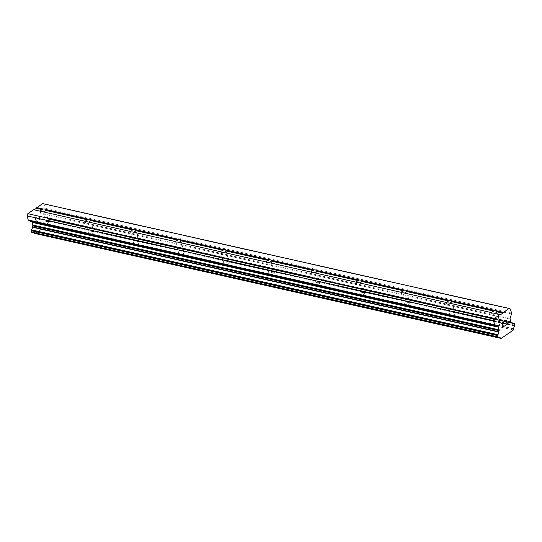 <?xml version="1.0" encoding="UTF-8"?>
<svg xmlns="http://www.w3.org/2000/svg" width="542" height="542" viewBox="0 0 542 542"><rect width="100%" height="100%" fill="white"/><g stroke="black" fill="none" stroke-linecap="round" stroke-linejoin="round"><path stroke-width="0.41" stroke-dasharray="2.71 2.03" d="M499.331 322.951A2.71 1.165 -15.5 0 0 496.33 323.405A2.71 1.165 -15.5 0 0 494.873 324.949A2.71 1.165 -15.5 0 0 495.645 325.491A2.71 1.165 -15.5 0 0 496.276 325.559A2.71 1.165 -15.5 0 0 499.223 324.746A2.71 1.165 -15.5 0 0 500.103 323.499A2.71 1.165 -15.5 0 0 499.331 322.951M491.472 312.612L491.553 312.741A2.71 1.165 164.5 0 1 491.553 312.72L448.363 302.924M454.196 312.809A2.71 1.165 -15.5 0 0 451.195 313.256A2.71 1.165 -15.5 0 0 449.745 314.8A2.71 1.165 -15.5 0 0 450.517 315.349A2.71 1.165 -15.5 0 0 451.14 315.417A2.71 1.165 -15.5 0 0 454.088 314.597A2.71 1.165 -15.5 0 0 454.968 313.351A2.71 1.165 -15.5 0 0 454.196 312.809M409.061 302.666A2.71 1.165 -15.5 0 0 406.06 303.113A2.71 1.165 -15.5 0 0 404.61 304.658A2.71 1.165 -15.5 0 0 405.382 305.2A2.71 1.165 -15.5 0 0 406.005 305.275A2.71 1.165 -15.5 0 0 408.953 304.455A2.71 1.165 -15.5 0 0 409.833 303.208A2.71 1.165 -15.5 0 0 409.061 302.666M401.202 292.321L401.283 292.45A2.71 1.165 164.5 0 1 401.29 292.436L358.093 282.633M363.926 292.517A2.71 1.165 -15.5 0 0 360.925 292.971A2.71 1.165 -15.5 0 0 359.475 294.516A2.71 1.165 -15.5 0 0 360.247 295.058A2.71 1.165 -15.5 0 0 360.87 295.126A2.71 1.165 -15.5 0 0 363.817 294.313A2.71 1.165 -15.5 0 0 364.698 293.066A2.71 1.165 -15.5 0 0 363.926 292.517M318.791 282.375A2.71 1.165 -15.5 0 0 315.79 282.822A2.71 1.165 -15.5 0 0 314.34 284.374A2.71 1.165 -15.5 0 0 315.112 284.916A2.71 1.165 -15.5 0 0 315.735 284.984A2.71 1.165 -15.5 0 0 318.682 284.164A2.71 1.165 -15.5 0 0 319.563 282.924A2.71 1.165 -15.5 0 0 318.791 282.375M314.34 284.374L311.013 272.165A2.71 1.165 164.5 0 1 311.02 272.145L267.823 262.348M273.656 272.233A2.71 1.165 -15.5 0 0 270.654 272.68A2.71 1.165 -15.5 0 0 269.205 274.225A2.71 1.165 -15.5 0 0 269.977 274.774A2.71 1.165 -15.5 0 0 270.6 274.841A2.71 1.165 -15.5 0 0 273.547 274.022A2.71 1.165 -15.5 0 0 274.428 272.775A2.71 1.165 -15.5 0 0 273.656 272.233M228.521 262.091A2.71 1.165 -15.5 0 0 225.519 262.538A2.71 1.165 -15.5 0 0 224.07 264.083A2.71 1.165 -15.5 0 0 224.842 264.625A2.71 1.165 -15.5 0 0 225.465 264.692A2.71 1.165 -15.5 0 0 228.412 263.879A2.71 1.165 -15.5 0 0 229.293 262.633A2.71 1.165 -15.5 0 0 228.521 262.091M183.392 251.942A2.71 1.165 -15.5 0 0 180.384 252.396A2.71 1.165 -15.5 0 0 178.935 253.941A2.71 1.165 -15.5 0 0 179.707 254.483A2.71 1.165 -15.5 0 0 180.337 254.55A2.71 1.165 -15.5 0 0 183.277 253.737A2.71 1.165 -15.5 0 0 184.165 252.491A2.71 1.165 -15.5 0 0 183.392 251.942M175.533 241.603L175.615 241.732A2.71 1.165 164.5 0 1 175.615 241.718L132.424 231.915M138.257 241.8A2.71 1.165 -15.5 0 0 135.249 242.247A2.71 1.165 -15.5 0 0 133.799 243.792A2.71 1.165 -15.5 0 0 134.572 244.34A2.71 1.165 -15.5 0 0 135.202 244.408A2.71 1.165 -15.5 0 0 138.142 243.588A2.71 1.165 -15.5 0 0 139.03 242.349A2.71 1.165 -15.5 0 0 138.257 241.8M93.122 231.658A2.71 1.165 -15.5 0 0 90.114 232.105A2.71 1.165 -15.5 0 0 88.664 233.649A2.71 1.165 -15.5 0 0 89.437 234.198A2.71 1.165 -15.5 0 0 90.067 234.266A2.71 1.165 -15.5 0 0 93.007 233.446A2.71 1.165 -15.5 0 0 93.895 232.2A2.71 1.165 -15.5 0 0 93.122 231.658M85.263 221.312L85.345 221.448A2.71 1.165 164.5 0 1 85.345 221.427L42.154 211.624M47.987 221.515A2.71 1.165 -15.5 0 0 44.986 221.963A2.71 1.165 -15.5 0 0 43.529 223.507A2.71 1.165 -15.5 0 0 44.302 224.049A2.71 1.165 -15.5 0 0 44.932 224.117A2.71 1.165 -15.5 0 0 47.872 223.304A2.71 1.165 -15.5 0 0 48.76 222.057A2.71 1.165 -15.5 0 0 47.987 221.515M507.088 324.102L505.53 325.491M506.634 322.47L507.082 324.096M506.106 320.573L506.56 322.199L505.666 322.815M504.473 321.697L506.248 320.159M503.979 325.342L503.545 326.535L502.644 326.948M502.664 327.233L502.082 326.447L502.949 322.754M501.214 323.947L503.322 322.172M36.368 222.267L35.914 220.641L36.375 222.267L38.008 221.143L36.368 222.267M35.914 220.641L36.809 220.025L35.921 220.641M36.734 219.754L35.84 220.37L36.734 219.754M35.84 220.37L35.393 218.738L35.847 220.37M35.393 218.738L37.019 217.613L35.399 218.744M36.944 217.342L35.101 218.616L36.233 222.681L38.082 221.414L36.239 222.687L35.108 218.616L36.951 217.349M39.234 219.341L39.979 219.469L39.234 219.341M40.332 219.849L39.207 215.784L40.338 219.849M39.972 219.469L38.997 215.926L39.972 219.469M34.261 209.856L33.618 209.707M34.81 233.609L47.039 225.181L47.391 224.097A0.522 0.366 102.7 0 0 47.411 223.954A2.602 1.829 -77.3 0 1 48.272 221.258A0.542 0.379 102.7 0 0 48.421 221.014L48.495 220.777A0.542 0.379 102.7 0 0 48.509 220.37L48.143 219.049A0.542 0.379 102.7 0 0 47.947 218.792L47.798 218.724A0.542 0.379 102.7 0 0 47.581 218.724A2.602 1.829 -77.3 0 1 46.775 218.785A2.602 1.829 -77.3 0 1 45.758 217.925A0.542 0.379 102.7 0 0 45.555 217.816L44.83 217.505A1.084 0.766 -77.3 0 1 44.43 216.983L43.692 214.327A1.084 0.766 -77.3 0 1 43.719 213.514L45.142 209.137A1.084 0.766 102.7 0 0 45.169 208.324L44.038 204.239L42.52 203.568M32.012 232.396A0.542 0.379 102.7 0 0 32.147 232.376A2.602 1.829 -77.3 0 1 32.947 232.308A2.602 1.829 -77.3 0 1 33.706 232.782M88.468 222.037A2.71 1.165 164.5 0 1 88.258 222.098L87.289 221.773M130.48 231.59L88.258 222.098M178.738 242.321A2.71 1.165 164.5 0 1 178.528 242.389L177.559 242.057M220.743 251.874L178.528 242.389M223.873 252.47A2.71 1.165 164.5 0 1 223.663 252.531L222.687 252.199M265.878 262.023L223.663 252.531M314.143 272.755A2.71 1.165 164.5 0 1 313.926 272.816L312.958 272.49M356.148 282.307L313.926 272.816M404.413 293.046A2.71 1.165 164.5 0 1 404.197 293.107L403.228 292.775M446.418 302.599L404.197 293.107M494.683 313.33A2.71 1.165 164.5 0 1 494.467 313.398L493.498 313.066M40.21 211.299L34.146 209.937M498.538 337.192L32.147 232.376M513.43 329.997L47.039 225.181M513.782 328.919L47.391 224.097M513.802 328.777L47.411 223.954M514.663 326.074L48.272 221.258M514.805 325.837L48.421 221.014M512.149 322.747L45.758 217.925M511.946 322.639L45.555 217.816M510.428 309.062L44.038 204.239M500.53 314.76L494.467 313.398M514.886 325.6L48.495 220.777M514.9 325.186L48.509 220.37M514.534 323.872L48.143 219.049M514.331 323.608L47.947 218.792M47.743 218.711L512.414 323.14L47.798 218.724M512.468 323.208L47.581 218.724M511.214 322.321L44.83 217.505M510.815 321.806L44.43 216.983M510.083 319.15L43.692 214.327M510.11 318.337L43.719 213.514M511.533 313.953L45.142 209.137M511.56 313.147L45.169 208.324M494.873 324.949L491.465 312.639M449.745 314.8L446.33 302.497M404.61 304.658L401.195 292.355M359.475 294.516L356.06 282.213M269.205 274.225L265.79 261.922M224.07 264.083L220.655 251.779M178.935 253.941L175.52 241.637M133.799 243.792L130.392 231.488M88.664 233.649L85.257 221.346M43.529 223.507L40.122 211.204M44.932 224.117L46.524 224.144L47.872 223.304M48.76 222.057L45.345 209.754M90.067 234.266L91.659 234.286L93.007 233.446M93.895 232.2L90.48 219.896M135.202 244.408L136.794 244.435L138.142 243.588M139.03 242.349L135.615 230.038M180.337 254.55L181.929 254.577L183.277 253.737M184.165 252.491L180.75 240.187M225.465 264.692L227.057 264.72L228.412 263.879M229.293 262.633L225.885 250.329M270.6 274.841L272.192 274.862L273.547 274.022M274.428 272.775L271.02 260.472M315.735 284.984L317.327 285.011L318.682 284.164M319.563 282.924L316.155 270.614M360.87 295.126L362.462 295.153L363.817 294.313M364.698 293.066L361.29 280.763M406.005 305.275L407.598 305.295L408.953 304.455M409.833 303.208L406.419 290.905M451.14 315.417L452.733 315.437L454.088 314.597M454.968 313.351L451.554 301.047M496.276 325.559L497.868 325.586L499.223 324.746M500.103 323.499L496.689 311.196M499.338 337.131L32.947 232.308M513.166 323.608L46.775 218.785M511.933 322.632L45.596 217.823"/><path stroke-width="0.81" d="M500.009 314.529L494.209 318.527L493.491 320.742L494.622 324.827A1.084 0.766 -77.3 0 0 495.022 325.342L498.023 326.67A1.084 0.766 -77.3 0 1 498.423 327.185L499.155 329.848A1.084 0.766 -77.3 0 1 499.128 330.661L498.782 331.718A0.542 0.379 -77.3 0 0 498.694 332.029A2.602 1.829 -77.3 0 1 497.827 334.671A0.542 0.379 -77.3 0 0 497.685 334.922L497.61 335.146A0.542 0.379 -77.3 0 0 497.597 335.552L497.962 336.873A0.542 0.379 -77.3 0 0 498.166 337.131L498.328 337.199A0.542 0.379 -77.3 0 0 498.538 337.192A2.602 1.829 -77.3 0 1 499.338 337.131A2.602 1.829 -77.3 0 1 500.374 338.039A0.522 0.366 -77.3 0 0 500.456 338.106L501.201 338.432L513.43 329.997L513.782 328.919A0.522 0.366 -77.3 0 0 513.802 328.777A2.602 1.829 -77.3 0 1 514.663 326.074A0.542 0.379 -77.3 0 0 514.805 325.837L514.886 325.6A0.542 0.379 -77.3 0 0 514.9 325.186L514.534 323.872A0.542 0.379 -77.3 0 0 514.331 323.608L514.182 323.547A0.542 0.379 -77.3 0 0 513.965 323.54A2.602 1.829 -77.3 0 1 513.166 323.608A2.602 1.829 -77.3 0 1 512.149 322.747A0.542 0.379 -77.3 0 0 511.946 322.639L511.214 322.321A1.084 0.766 -77.3 0 1 510.815 321.806L510.083 319.15A1.084 0.766 -77.3 0 1 510.11 318.337L511.533 313.953A1.084 0.766 -77.3 0 0 511.56 313.147L510.428 309.062L508.904 308.391L500.53 314.76L493.498 313.066A2.71 1.165 164.5 0 1 492.197 313.039A2.71 1.165 164.5 0 1 491.472 312.612L448.363 302.924A2.71 1.165 164.5 0 1 447.062 302.897A2.71 1.165 164.5 0 1 446.337 302.47L403.228 292.775A2.71 1.165 164.5 0 1 401.927 292.748A2.71 1.165 164.5 0 1 401.202 292.321L358.093 282.633A2.71 1.165 164.5 0 1 356.792 282.606A2.71 1.165 164.5 0 1 356.067 282.179L312.958 272.49A2.71 1.165 164.5 0 1 311.657 272.463A2.71 1.165 164.5 0 1 310.932 272.037L267.823 262.348A2.71 1.165 164.5 0 1 266.522 262.321A2.71 1.165 164.5 0 1 265.797 261.888L222.687 252.199A2.71 1.165 164.5 0 1 221.387 252.172A2.71 1.165 164.5 0 1 220.669 251.745L177.559 242.057A2.71 1.165 164.5 0 1 176.252 242.03A2.71 1.165 164.5 0 1 175.533 241.603L132.424 231.915A2.71 1.165 164.5 0 1 131.117 231.888A2.71 1.165 164.5 0 1 130.398 231.461L87.289 221.773A2.71 1.165 164.5 0 1 85.988 221.739A2.71 1.165 164.5 0 1 85.263 221.312L42.154 211.624A2.71 1.165 164.5 0 1 40.853 211.597A2.71 1.165 164.5 0 1 40.128 211.17L33.618 209.707L27.818 213.704L27.1 215.919L28.231 220.005A1.084 0.766 102.7 0 0 28.631 220.519L31.632 221.847A1.084 0.766 -77.3 0 1 32.032 222.369L32.771 225.025A1.084 0.766 -77.3 0 1 32.737 225.838L32.391 226.902A0.542 0.379 102.7 0 0 32.303 227.206A2.602 1.829 -77.3 0 1 31.436 229.855A0.542 0.379 102.7 0 0 31.294 230.106L31.219 230.323A0.542 0.379 102.7 0 0 31.206 230.729L31.572 232.051A0.542 0.379 102.7 0 0 31.775 232.308L31.937 232.382A0.542 0.379 102.7 0 0 32.012 232.396M491.553 312.72A2.71 1.165 164.5 0 1 493.877 311.135L494.575 310.471A2.71 1.165 164.5 0 1 495.876 310.498A2.71 1.165 164.5 0 1 496.601 310.925L496.797 311.792A2.71 1.165 164.5 0 1 494.683 313.33M446.418 302.578A2.71 1.165 164.5 0 1 448.749 300.993L449.44 300.329A2.71 1.165 164.5 0 1 450.741 300.356A2.71 1.165 164.5 0 1 451.466 300.783L451.662 301.643A2.71 1.165 164.5 0 1 449.548 303.188M401.29 292.436A2.71 1.165 164.5 0 1 403.614 290.844L404.305 290.18A2.71 1.165 164.5 0 1 405.606 290.207A2.71 1.165 164.5 0 1 406.331 290.641L406.527 291.501A2.71 1.165 164.5 0 1 404.413 293.046M356.155 282.294A2.71 1.165 164.5 0 1 358.479 280.702L359.17 280.038A2.71 1.165 164.5 0 1 360.471 280.065A2.71 1.165 164.5 0 1 361.196 280.492L361.392 281.359A2.71 1.165 164.5 0 1 359.278 282.897M311.02 272.145A2.71 1.165 164.5 0 1 313.344 270.56L314.035 269.896A2.71 1.165 164.5 0 1 315.342 269.923A2.71 1.165 164.5 0 1 316.061 270.35L316.257 271.21A2.71 1.165 164.5 0 1 314.143 272.755M265.885 262.003A2.71 1.165 164.5 0 1 268.209 260.417L268.9 259.753A2.71 1.165 164.5 0 1 270.207 259.781A2.71 1.165 164.5 0 1 270.925 260.207L271.122 261.068A2.71 1.165 164.5 0 1 269.008 262.613M220.75 251.861A2.71 1.165 164.5 0 1 223.074 250.268L223.771 249.605A2.71 1.165 164.5 0 1 225.072 249.632A2.71 1.165 164.5 0 1 225.79 250.065L225.987 250.926A2.71 1.165 164.5 0 1 223.873 252.47M175.615 241.718A2.71 1.165 164.5 0 1 177.939 240.126L178.636 239.462A2.71 1.165 164.5 0 1 179.937 239.489A2.71 1.165 164.5 0 1 180.662 239.916L180.852 240.783A2.71 1.165 164.5 0 1 178.738 242.321M130.48 231.57A2.71 1.165 164.5 0 1 132.804 229.984L133.501 229.32A2.71 1.165 164.5 0 1 134.802 229.347A2.71 1.165 164.5 0 1 135.527 229.774L135.717 230.635A2.71 1.165 164.5 0 1 133.603 232.179M85.345 221.427A2.71 1.165 164.5 0 1 87.669 219.842L88.366 219.178A2.71 1.165 164.5 0 1 89.667 219.205A2.71 1.165 164.5 0 1 90.392 219.632L90.582 220.492A2.71 1.165 164.5 0 1 88.468 222.037M40.21 211.285A2.71 1.165 164.5 0 1 42.533 209.693L43.231 209.029A2.71 1.165 164.5 0 1 44.532 209.056A2.71 1.165 164.5 0 1 45.257 209.483L45.453 210.35A2.71 1.165 164.5 0 1 43.34 211.895M507.088 324.102L506.641 322.47L505.747 323.086L506.56 322.199L506.113 320.573L504.406 321.426L506.248 320.159L507.373 324.224L505.456 325.227L507.088 324.102M505.747 323.079L506.634 322.47M506.113 320.573L504.48 321.697M505.53 325.491L507.373 324.224L506.242 320.159M502.644 326.948L503.552 326.541L503.972 325.342M504.046 325.586L504.006 326.088L504.04 325.586M503.904 326.392L503.647 326.799L503.897 326.392M503.647 326.799L503.037 327.219L503.64 326.799M502.671 327.233L502.088 326.453L502.949 322.754L501.214 323.947L502.949 322.754M501.214 323.947L503.328 322.172L502.407 326.684L503.315 322.178M508.904 308.391L42.52 203.568L34.261 209.856M33.706 232.782A2.602 1.829 -77.3 0 1 33.99 233.216A0.522 0.366 102.7 0 0 34.071 233.284L501.201 338.432M88.366 219.178L45.257 209.483M133.501 229.32L90.392 219.632M178.636 239.462L135.527 229.774M223.771 249.605L180.662 239.916M268.9 259.753L225.79 250.065M314.035 269.896L270.925 260.207M359.17 280.038L316.061 270.35M404.305 290.18L361.196 280.492M449.44 300.329L406.331 290.641M494.575 310.471L451.466 300.783M503.112 312.388L496.601 310.925M43.231 209.029L36.721 207.566M87.669 219.842L45.453 210.35M132.804 229.984L90.582 220.492M177.939 240.126L135.717 230.635M223.074 250.268L180.852 240.783M268.209 260.417L225.987 250.926M313.344 270.56L271.122 261.068M358.479 280.702L316.257 271.21M403.614 290.844L361.392 281.359M448.749 300.993L406.527 291.501M493.877 311.135L451.662 301.643M494.209 318.527L27.818 213.704M42.533 209.693L36.47 208.331M493.491 320.742L27.1 215.919M498.782 331.718L32.391 226.902M498.694 332.029L32.303 227.206M498.328 337.199L31.937 232.382M500.374 338.039L33.99 233.216M500.456 338.106L34.071 233.284M502.861 313.154L496.797 311.792M494.622 324.827L28.231 220.005M495.022 325.342L28.631 220.519M498.023 326.67L31.632 221.847M498.423 327.185L32.032 222.369M499.155 329.848L32.771 225.025M499.128 330.661L32.737 225.838M497.827 334.671L31.436 229.855M497.685 334.922L31.294 230.106M497.61 335.146L31.219 230.323M497.597 335.552L31.206 230.729M497.962 336.873L31.572 232.051M498.166 337.131L31.775 232.308M513.965 323.54L512.468 323.208M498.362 337.212L31.971 232.389"/></g></svg>

